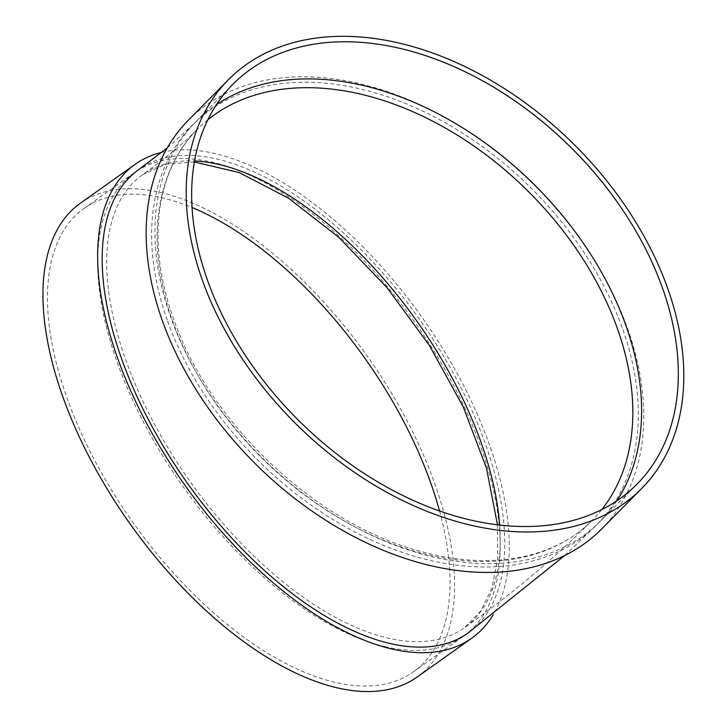 <?xml version="1.0" encoding="UTF-8"?>
<svg xmlns="http://www.w3.org/2000/svg" width="727" height="727" viewBox="0 0 727 727"><rect width="100%" height="100%" fill="white"/><g stroke="black" fill="none" stroke-linecap="round" stroke-linejoin="round"><path stroke-width="0.55" stroke-dasharray="3.63 2.73" d="M616.887 500.758A284.248 192.791 -135.3 0 1 600.384 521.168A284.248 192.791 -135.3 0 1 370.806 534.908A284.248 192.791 -135.3 0 1 170.918 317.826A284.248 192.791 -135.3 0 1 196.181 121.4A284.248 192.791 -135.3 0 1 216.401 104.679M188.329 120.246A290.646 197.126 -135.3 0 1 533.6 184.467A290.646 197.126 -135.3 0 1 601.629 529.002M167.619 321.161A284.248 192.791 44.7 0 0 367.508 538.244A284.248 192.791 44.7 0 0 597.085 524.503A284.248 192.791 44.7 0 0 530.546 187.548A284.248 192.791 44.7 0 0 192.873 124.744A284.248 192.791 44.7 0 0 167.619 321.161M468.043 633.017A284.248 142.074 54.6 0 0 419.288 318.999A284.248 142.074 54.6 0 0 138.857 169.518M161.667 152.397A290.646 145.273 -125.4 0 1 420.233 314.818A290.646 145.273 -125.4 0 1 493.315 614.533M385.71 646.812A284.248 142.074 -125.4 0 1 145.209 425.395A284.248 142.074 -125.4 0 1 134.341 172.726A284.248 142.074 -125.4 0 1 414.772 322.206A284.248 142.074 -125.4 0 1 463.526 636.225A284.248 142.074 -125.4 0 1 385.71 646.812M80.461 203.151A290.646 145.273 -125.4 0 1 367.19 355.994A290.646 145.273 -125.4 0 1 417.053 677.073M439.535 510.963A284.248 142.074 -125.4 0 1 413.345 671.857A284.248 142.074 -125.4 0 1 335.529 682.453A284.248 142.074 -125.4 0 1 95.028 461.036A284.248 142.074 -125.4 0 1 84.159 208.358A284.248 142.074 -125.4 0 1 192.046 207.531M207.758 119.864A277.859 188.447 44.7 0 0 197.426 129.233A277.859 188.447 44.7 0 0 172.726 321.243A277.859 188.447 44.7 0 0 479.802 561.517A277.859 188.447 44.7 0 0 592.532 520.005A277.859 188.447 44.7 0 0 601.792 509.563M499.631 525.058A277.859 138.875 -125.4 0 1 464.344 627.801A277.859 138.875 -125.4 0 1 388.273 638.152A277.859 138.875 -125.4 0 1 153.188 421.724A277.859 138.875 -125.4 0 1 142.565 174.725A277.859 138.875 -125.4 0 1 194.536 160.985M497.477 524.803L497.65 559.054L491.897 588.179L480.62 611.243L464.344 627.801C511.681 594.304 554.41 558.372 592.532 520.005C554.11 559.617 487.381 571.467 415.998 550.039C313.273 521.314 208.849 421.805 173.635 319.008C146.054 243.281 155.778 170.382 197.426 129.233C184.831 142.256 166.547 157.423 142.565 174.725L165.783 164.22L194.354 161.994M564.779 555.473L597.085 524.503M167.31 147.845L192.873 124.744M413.345 671.857L463.526 636.225M84.159 208.358L134.341 172.726M600.384 521.168L637.106 484.037M196.181 121.4L232.904 84.268"/><path stroke-width="1.09" d="M216.401 104.679A284.248 192.791 -135.3 0 1 533.854 184.213A284.248 192.791 -135.3 0 1 616.887 500.758M641.65 488.535L601.629 529.002A290.646 197.126 -135.3 0 1 366.89 543.051A290.646 197.126 -135.3 0 1 162.503 321.089A290.646 197.126 -135.3 0 1 188.329 120.246L228.351 79.77A290.646 197.126 -135.3 0 1 573.621 144.001A290.646 197.126 -135.3 0 1 641.65 488.535A290.646 197.126 -135.3 0 1 406.911 502.584A290.646 197.126 -135.3 0 1 202.524 280.622A290.646 197.126 -135.3 0 1 228.351 79.77M167.31 147.845L138.857 169.518A284.248 142.074 54.6 0 0 121.854 359.483A284.248 142.074 54.6 0 0 468.043 633.017L564.779 555.473M493.315 614.533A290.646 145.273 -125.4 0 1 471.75 638.224A290.646 145.273 -125.4 0 1 392.171 649.057A290.646 145.273 -125.4 0 1 146.272 422.66A290.646 145.273 -125.4 0 1 135.158 164.302A290.646 145.273 -125.4 0 1 161.667 152.397M471.75 638.224L417.053 677.073A290.646 145.273 -125.4 0 1 337.473 687.906A290.646 145.273 -125.4 0 1 91.575 461.509A290.646 145.273 -125.4 0 1 80.461 203.151L135.158 164.302M192.046 207.531A284.248 142.074 -125.4 0 1 439.535 510.963M207.64 280.695A284.248 192.791 -135.3 0 1 232.904 84.268A284.248 192.791 -135.3 0 1 570.568 147.081A284.248 192.791 -135.3 0 1 637.106 484.037A284.248 192.791 -135.3 0 1 407.529 497.777A284.248 192.791 -135.3 0 1 207.64 280.695M601.792 509.563A277.859 188.447 44.7 0 0 527.493 190.638A277.859 188.447 44.7 0 0 207.758 119.864M194.536 160.985A277.859 138.875 -125.4 0 1 499.631 525.058M194.354 161.994L239.128 172.535L288.51 198.207L338.936 237.411L386.937 287.547L429.293 345.28L463.208 406.811L486.445 468.034L497.477 524.803"/></g></svg>
